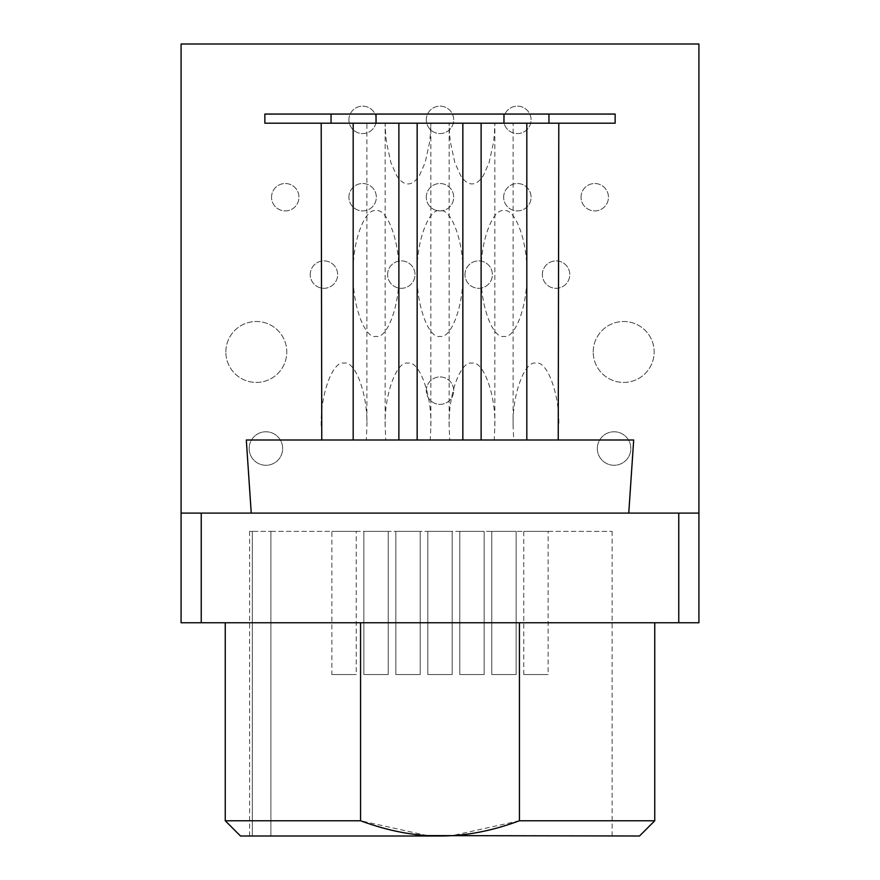 <?xml version="1.0" encoding="UTF-8"?>
<svg xmlns="http://www.w3.org/2000/svg" width="880" height="880" viewBox="0 0 880 880"><rect width="100%" height="100%" fill="white"/><g stroke="black" fill="none" stroke-linecap="round" stroke-linejoin="round"><path stroke-width="0.66" stroke-dasharray="4.4 3.3" d="M654.753 820.765L519.431 820.765L519.431 622.765L654.753 622.765L360.569 622.765L519.431 622.765M639.518 836L451.957 835.637M519.431 820.765L452.221 835.626M427.328 835.593L360.569 820.765L360.569 622.765L225.247 622.765L360.569 622.765M181.082 622.765L698.918 622.765L698.918 44L181.082 44L181.082 622.765M225.247 820.765L360.569 820.765M240.482 836L440 836M252.318 836L612.106 836L270.886 836L270.886 531.388L270.886 836L249.612 836L252.318 836L252.318 531.388L270.886 531.388L249.612 531.388L252.318 531.388L252.318 836M270.886 531.388L612.106 531.388L270.886 531.388M420.2 531.388L395.835 531.388L420.2 531.388L395.835 531.388L420.2 531.388L420.2 674.553L395.835 674.553L420.2 674.553L395.835 674.553L420.2 674.553L420.2 531.388M452.188 531.388L427.812 531.388L452.188 531.388L427.812 531.388L452.188 531.388L452.188 674.553L427.812 674.553L452.188 674.553L427.812 674.553L452.188 674.553L452.188 531.388M388.212 531.388L363.847 531.388L388.212 531.388L363.847 531.388L388.212 531.388L388.212 674.553L363.847 674.553L388.212 674.553L363.847 674.553L388.212 674.553L388.212 531.388M484.165 531.388L459.8 531.388L484.165 531.388L459.8 531.388L484.165 531.388L484.165 674.553L459.8 674.553L484.165 674.553L459.8 674.553L484.165 674.553L484.165 531.388M548.141 531.388L523.765 531.388L548.141 531.388L548.141 674.553L523.765 674.553L548.141 674.553M516.153 531.388L491.788 531.388L516.153 531.388L491.788 531.388L516.153 531.388L516.153 674.553L491.788 674.553L516.153 674.553L491.788 674.553L516.153 674.553L516.153 531.388M356.235 531.388L331.859 531.388L356.235 531.388L356.235 674.553L331.859 674.553L331.859 531.388M331.859 674.553L356.235 674.553M427.812 674.553L427.812 531.388L427.812 674.553M363.847 674.553L363.847 531.388L363.847 674.553M395.835 674.553L395.835 531.388L395.835 674.553M491.788 674.553L491.788 531.388L491.788 674.553M459.8 674.553L459.8 531.388L459.8 674.553M523.765 674.553L523.765 531.388M633.688 440L513.678 440L513.106 425.986C512.094 394.889 524.645 360.371 535.953 363.165C547.261 360.371 559.812 394.889 558.8 425.986M513.678 440L449.713 440L449.141 425.986C448.129 394.889 460.669 360.371 471.988 363.165C483.296 360.371 495.836 394.889 494.835 425.986L494.252 440M449.713 440L385.748 440L385.165 425.986C384.164 394.889 396.704 360.371 408.012 363.165C419.331 360.371 431.871 394.889 430.859 425.986L430.287 440M385.748 440L246.312 440M321.2 425.986C320.188 394.889 332.739 360.371 344.047 363.165C355.355 360.371 367.906 394.889 366.894 425.986L366.322 440M678.766 513.106L201.234 513.106M398.882 273.526C399.883 304.623 387.343 339.141 376.035 336.358C364.716 339.141 352.176 304.623 353.188 273.526C352.176 242.429 364.716 207.911 376.035 210.705C387.343 207.911 399.883 242.429 398.882 273.526L398.882 123.2L353.188 123.2L398.882 123.2M462.847 273.526C463.859 304.623 451.308 339.141 440 336.358C428.692 339.141 416.141 304.623 417.153 273.526C416.141 242.429 428.692 207.911 440 210.705C451.308 207.911 463.859 242.429 462.847 273.526L462.847 123.2L417.153 123.2L462.847 123.2M526.812 273.526C527.824 304.623 515.284 339.141 503.965 336.358C492.657 339.141 480.117 304.623 481.118 273.526C480.117 242.429 492.657 207.911 503.965 210.705C515.284 207.911 527.824 242.429 526.812 273.526L526.812 123.2L481.118 123.2L526.812 123.2M264.847 114.059L615.153 114.059L615.153 123.2L494.813 123.2C494.34 139.238 493.867 137.687 493.394 143.022L489.104 162.657L483.406 175.483C479.6 181.247 475.794 184.052 471.988 183.898C468.182 184.052 464.376 181.247 460.57 175.483L454.861 162.657L450.582 143.022C450.098 137.687 449.625 139.238 449.152 123.2L430.848 123.2C430.375 139.238 429.902 137.687 429.418 143.022L425.139 162.657L419.43 175.483C415.624 181.247 411.818 184.052 408.012 183.898C404.206 184.052 400.4 181.247 396.594 175.483L390.896 162.657L386.606 143.022C386.133 137.687 385.66 139.238 385.187 123.2L264.847 123.2L264.847 114.059M462.847 440L417.153 440L462.847 440M526.812 440L481.118 440L526.812 440M398.882 440L353.188 440L398.882 440M494.835 425.986L494.835 123.2L449.141 123.2L449.141 425.986M430.859 425.986L430.859 123.2L385.165 123.2L385.165 425.986M366.894 123.2L321.2 123.2L366.894 123.2L366.894 425.986M558.8 123.2L513.106 123.2L558.8 123.2M513.106 425.986L513.106 123.2M353.188 273.526L353.188 123.2M417.153 273.526L417.153 123.2M481.118 273.526L481.118 123.2M426.294 390.654A13.706 13.706 0 0 1 440 376.948A13.706 13.706 0 0 1 453.706 390.654A13.706 13.706 0 0 1 440 404.36A13.706 13.706 0 0 1 426.294 390.654A13.706 13.706 0 0 1 440 376.948A13.706 13.706 0 0 1 453.706 390.654A13.706 13.706 0 0 1 440 404.36A13.706 13.706 0 0 1 426.294 390.654M249.161 448.525A16.753 16.753 0 0 1 265.914 431.772A16.753 16.753 0 0 1 282.667 448.525A16.753 16.753 0 0 1 265.914 465.278A16.753 16.753 0 0 1 249.161 448.525A16.753 16.753 0 0 1 265.914 431.772A16.753 16.753 0 0 1 282.667 448.525A16.753 16.753 0 0 1 265.914 465.278A16.753 16.753 0 0 1 249.161 448.525M225.852 351.967A30.459 30.459 0 0 1 256.322 321.508A30.459 30.459 0 0 1 286.781 351.967A30.459 30.459 0 0 1 256.322 382.426A30.459 30.459 0 0 1 225.852 351.967A30.459 30.459 0 0 1 256.322 321.508A30.459 30.459 0 0 1 286.781 351.967A30.459 30.459 0 0 1 256.322 382.426A30.459 30.459 0 0 1 225.852 351.967M387.607 274.593A13.706 13.706 0 0 1 401.313 260.887A13.706 13.706 0 0 1 415.019 274.593A13.706 13.706 0 0 1 401.313 288.299A13.706 13.706 0 0 1 387.607 274.593A13.706 13.706 0 0 1 401.313 260.887A13.706 13.706 0 0 1 415.019 274.593A13.706 13.706 0 0 1 401.313 288.299A13.706 13.706 0 0 1 387.607 274.593M310.233 274.593A13.706 13.706 0 0 1 323.939 260.887A13.706 13.706 0 0 1 337.645 274.593A13.706 13.706 0 0 1 323.939 288.299A13.706 13.706 0 0 1 310.233 274.593A13.706 13.706 0 0 1 323.939 260.887A13.706 13.706 0 0 1 337.645 274.593A13.706 13.706 0 0 1 323.939 288.299A13.706 13.706 0 0 1 310.233 274.593M426.294 197.219A13.706 13.706 0 0 1 440 183.513A13.706 13.706 0 0 1 453.706 197.219A13.706 13.706 0 0 1 440 210.925A13.706 13.706 0 0 1 426.294 197.219A13.706 13.706 0 0 1 440 183.513A13.706 13.706 0 0 1 453.706 197.219A13.706 13.706 0 0 1 440 210.925A13.706 13.706 0 0 1 426.294 197.219M348.92 197.219A13.706 13.706 0 0 1 362.626 183.513A13.706 13.706 0 0 1 376.332 197.219A13.706 13.706 0 0 1 362.626 210.925A13.706 13.706 0 0 1 348.92 197.219A13.706 13.706 0 0 1 362.626 183.513A13.706 13.706 0 0 1 376.332 197.219A13.706 13.706 0 0 1 362.626 210.925A13.706 13.706 0 0 1 348.92 197.219M271.546 197.219A13.706 13.706 0 0 1 285.252 183.513A13.706 13.706 0 0 1 298.958 197.219A13.706 13.706 0 0 1 285.252 210.925A13.706 13.706 0 0 1 271.546 197.219A13.706 13.706 0 0 1 285.252 183.513A13.706 13.706 0 0 1 298.958 197.219A13.706 13.706 0 0 1 285.252 210.925A13.706 13.706 0 0 1 271.546 197.219M426.294 119.845A13.706 13.706 0 0 1 440 106.139A13.706 13.706 0 0 1 453.706 119.845A13.706 13.706 0 0 1 440 133.562A13.706 13.706 0 0 1 426.294 119.845A13.706 13.706 0 0 1 440 106.139A13.706 13.706 0 0 1 453.706 119.845A13.706 13.706 0 0 1 440 133.562A13.706 13.706 0 0 1 426.294 119.845M348.92 119.845A13.706 13.706 0 0 1 362.626 106.139A13.706 13.706 0 0 1 376.332 119.845A13.706 13.706 0 0 1 362.626 133.562A13.706 13.706 0 0 1 348.92 119.845A13.706 13.706 0 0 1 362.626 106.139A13.706 13.706 0 0 1 376.332 119.845A13.706 13.706 0 0 1 362.626 133.562A13.706 13.706 0 0 1 348.92 119.845M503.668 119.845A13.706 13.706 0 0 1 517.374 106.139A13.706 13.706 0 0 1 531.08 119.845A13.706 13.706 0 0 1 517.374 133.562A13.706 13.706 0 0 1 503.668 119.845A13.706 13.706 0 0 1 517.374 106.139A13.706 13.706 0 0 1 531.08 119.845A13.706 13.706 0 0 1 517.374 133.562A13.706 13.706 0 0 1 503.668 119.845M503.668 197.219A13.706 13.706 0 0 1 517.374 183.513A13.706 13.706 0 0 1 531.08 197.219A13.706 13.706 0 0 1 517.374 210.925A13.706 13.706 0 0 1 503.668 197.219A13.706 13.706 0 0 1 517.374 183.513A13.706 13.706 0 0 1 531.08 197.219A13.706 13.706 0 0 1 517.374 210.925A13.706 13.706 0 0 1 503.668 197.219M581.042 197.219A13.706 13.706 0 0 1 594.748 183.513A13.706 13.706 0 0 1 608.454 197.219A13.706 13.706 0 0 1 594.748 210.925A13.706 13.706 0 0 1 581.042 197.219A13.706 13.706 0 0 1 594.748 183.513A13.706 13.706 0 0 1 608.454 197.219A13.706 13.706 0 0 1 594.748 210.925A13.706 13.706 0 0 1 581.042 197.219M542.355 274.593A13.706 13.706 0 0 1 556.061 260.887A13.706 13.706 0 0 1 569.767 274.593A13.706 13.706 0 0 1 556.061 288.299A13.706 13.706 0 0 1 542.355 274.593A13.706 13.706 0 0 1 556.061 260.887A13.706 13.706 0 0 1 569.767 274.593A13.706 13.706 0 0 1 556.061 288.299A13.706 13.706 0 0 1 542.355 274.593M593.219 351.967A30.459 30.459 0 0 1 623.678 321.508A30.459 30.459 0 0 1 654.148 351.967A30.459 30.459 0 0 1 623.678 382.426A30.459 30.459 0 0 1 593.219 351.967A30.459 30.459 0 0 1 623.678 321.508A30.459 30.459 0 0 1 654.148 351.967A30.459 30.459 0 0 1 623.678 382.426A30.459 30.459 0 0 1 593.219 351.967M597.333 448.525A16.753 16.753 0 0 1 614.086 431.772A16.753 16.753 0 0 1 630.839 448.525A16.753 16.753 0 0 1 614.086 465.278A16.753 16.753 0 0 1 597.333 448.525A16.753 16.753 0 0 1 614.086 431.772A16.753 16.753 0 0 1 630.839 448.525A16.753 16.753 0 0 1 614.086 465.278A16.753 16.753 0 0 1 597.333 448.525M464.981 274.593A13.706 13.706 0 0 1 478.687 260.887A13.706 13.706 0 0 1 492.393 274.593A13.706 13.706 0 0 1 478.687 288.299A13.706 13.706 0 0 1 464.981 274.593A13.706 13.706 0 0 1 478.687 260.887A13.706 13.706 0 0 1 492.393 274.593A13.706 13.706 0 0 1 478.687 288.299A13.706 13.706 0 0 1 464.981 274.593M249.612 531.388L249.612 836M612.106 836L612.106 531.388"/><path stroke-width="1.32" d="M360.569 622.765L360.569 820.765C387.981 830.962 414.458 836.044 440 836C465.553 836.044 492.03 830.962 519.431 820.765L654.753 820.765L654.753 622.765M519.431 820.765L519.431 622.765M427.328 835.593L639.518 836L654.753 820.765M678.766 622.765L201.234 622.765L201.234 513.106L698.918 513.106L698.918 622.765L678.766 622.765L678.766 513.106M698.918 513.106L698.918 44L181.082 44L181.082 622.765L201.234 622.765M360.569 820.765L225.247 820.765L225.247 622.765M440 836L240.482 836L225.247 820.765M181.082 513.106L201.234 513.106M558.8 123.2L558.228 440M321.772 440L321.2 123.2M628.76 513.106L633.688 440L246.312 440L251.24 513.106M353.188 440L353.188 123.2M398.882 440L398.882 123.2M331.056 123.2L264.847 123.2L264.847 114.059L615.153 114.059L615.153 123.2L331.056 123.2L331.056 114.059M417.153 440L417.153 123.2M462.847 440L462.847 123.2M481.118 440L481.118 123.2M526.812 440L526.812 123.2M548.944 123.2L548.944 114.059M503.965 123.2L503.965 114.059M376.035 123.2L376.035 114.059"/></g></svg>
